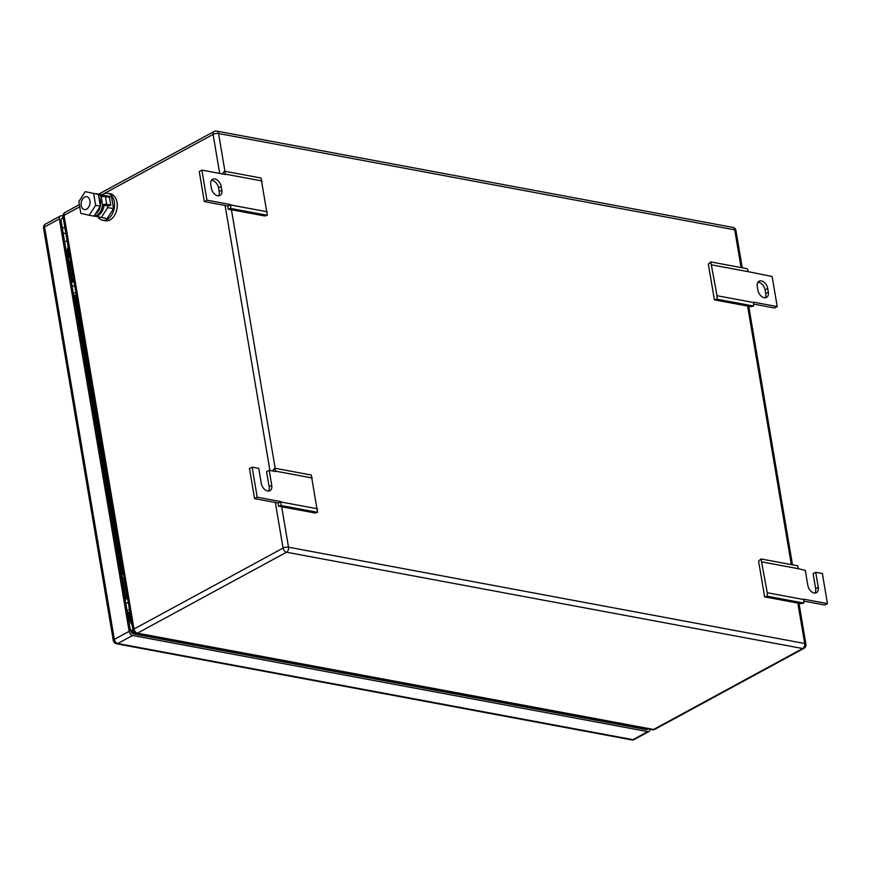 <?xml version="1.0" encoding="UTF-8"?>
<svg xmlns="http://www.w3.org/2000/svg" width="871" height="871" viewBox="0 0 871 871"><rect width="100%" height="100%" fill="white"/><g stroke="black" fill="none" stroke-linecap="round" stroke-linejoin="round"><path stroke-width="1.31" d="M132.087 624.888A6.522 4.235 -118.5 0 1 129.997 620.402L128.57 611.986A1.306 0.849 61.5 0 1 128.44 612.781L127.58 613.968M122.158 574.054L74.982 295.117A1.306 0.849 61.5 0 1 74.852 295.911L73.991 297.098M68.569 257.195L67.557 251.229A6.522 4.235 -118.5 0 1 68.221 247.255M714.394 299.853L717.083 299.21L717.029 295.705L710.78 261.931L708.341 264.065L714.394 299.853L750.922 306.668L753.611 306.026L753.491 302.15L777.215 306.57L774.602 307.996L753.578 304.077M711.814 264.893L748.341 271.708L747.307 268.747L710.78 261.931M777.215 306.57L772.131 276.51L748.341 271.708M717.029 295.705L753.557 302.52M717.083 299.21L753.611 306.026M767.721 288.497L768.331 292.112A7.175 4.66 61.5 0 1 766.534 297.436A7.175 4.66 61.5 0 1 757.901 290.163L757.291 286.559A7.175 4.66 61.5 0 1 759.077 281.224A7.175 4.66 61.5 0 1 767.721 288.497L765.108 289.923L765.718 293.527L768.331 292.112M765.054 297.817A7.175 4.66 61.5 0 0 765.718 293.527M765.108 289.923A7.175 4.66 61.5 0 0 757.955 282.258M228.071 206.024L204.347 201.604L199.263 171.533L201.876 170.117L225.6 174.538L224.5 171.206L261.028 178.022L267.332 215.3L264.653 215.943L228.115 209.127L228.071 206.024L230.684 204.609L230.804 208.474L228.115 209.127M267.332 215.3L230.804 208.474M267.277 211.795L230.75 204.979M224.5 171.206L222.268 173.917M262.062 180.983L225.535 174.167M204.347 201.604L206.96 200.178L201.876 170.117M230.684 204.609L206.96 200.178M211.37 188.19L210.76 184.587A7.175 4.66 61.5 0 1 212.557 179.252A7.175 4.66 61.5 0 1 221.19 186.536L221.8 190.139A7.175 4.66 61.5 0 1 220.015 195.463A7.175 4.66 61.5 0 1 211.37 188.19M218.523 195.844A7.175 4.66 61.5 0 0 219.187 191.555L218.577 187.951A7.175 4.66 61.5 0 0 211.424 180.297M764.629 596.885L767.318 596.232L767.264 592.737L761.014 558.953L758.576 561.087L764.629 596.885L801.168 603.701L803.846 603.048L803.726 599.172L827.45 603.603L824.837 605.018L803.813 601.099M762.049 561.926L798.576 568.741L797.542 565.769L761.014 558.953M814.984 593.042A7.175 4.66 61.5 0 0 815.648 588.752L818.261 587.326A7.175 4.66 61.5 0 1 816.475 592.661A7.175 4.66 61.5 0 1 807.831 585.377L805.283 570.353L798.576 568.741M767.264 592.737L803.791 599.553M767.318 596.232L803.846 603.048M815.648 588.752L813.111 573.717L815.724 572.301L822.366 573.532L827.45 603.603M818.261 587.326L815.724 572.301M268.453 491.07A7.175 4.66 61.5 0 0 269.128 486.78L266.58 471.744L269.193 470.329L275.835 471.57L274.735 468.228L311.263 475.043L317.567 512.322L314.888 512.965L278.361 506.149L278.306 503.046L280.919 501.631L281.039 505.507L278.361 506.149M317.567 512.322L281.039 505.507M317.512 508.816L280.985 502.001M274.735 468.228L272.503 470.95M312.308 478.005L275.769 471.189M278.306 503.046L254.582 498.626L249.498 468.554L252.122 467.139L258.763 468.38L261.3 483.416A7.175 4.66 61.5 0 0 269.945 490.689A7.175 4.66 61.5 0 0 271.741 485.354L269.193 470.329M254.582 498.626L257.206 497.199L252.122 467.139M280.919 501.631L257.206 497.199M67.198 256.934L69.941 257.446M75.875 292.514L73.36 293.396M68.853 261.202L70.518 261.518M73.099 280.408L73.382 282.084M71.389 281.703L74.133 282.226M72.075 285.797L74.819 286.309M120.786 573.804L123.54 574.316M129.463 609.384L126.959 610.266M122.452 578.072L124.118 578.388M126.687 597.277L126.97 598.943M124.978 598.573L127.721 599.085M125.674 602.667L128.418 603.178M101.276 442.675L100.274 443.219L97.421 426.387L98.423 425.843M98.314 425.168L97.421 426.387M101.635 444.863L100.274 443.219M360.256 675.221L360.431 676.244M367.333 677.54L367.965 676.658M390.11 681.786L390.741 680.904M62.973 216.062L61.612 215.801A3.909 2.537 -118.5 0 0 60.36 215.975A3.909 2.537 -118.5 0 0 59.38 218.882L129.148 631.344A3.909 2.537 -118.5 0 0 132.599 635.482L647.817 731.618L632.999 739.664A3.909 2.635 100.6 0 1 631.671 739.904A3.909 3.909 0 0 0 634.251 739.49A3.909 2.537 -118.5 0 1 632.999 739.664L117.781 643.527A3.909 2.635 100.6 0 1 116.453 643.767L631.671 739.904M650.114 729.299A3.909 2.537 -118.5 0 1 649.069 731.444A3.909 2.537 -118.5 0 1 647.817 731.618M647.904 728.885A3.909 2.537 -118.5 0 1 647.349 729.375A3.909 2.537 -118.5 0 1 646.086 729.55L133.72 633.946A3.909 2.537 -118.5 0 1 130.258 629.809L61.112 220.951A3.909 2.537 -118.5 0 1 62.091 218.044A3.909 2.537 -118.5 0 1 63.245 217.859M124.923 592.716L123.954 592.53L121.004 575.089L121.973 575.274L124.923 592.716L124.172 593.793M124.215 578.322A3.386 1.198 170.4 0 1 123.922 578.496L122.637 579.193M125.74 597.756A6.522 2.308 170.4 0 0 126.393 597.441L127.362 596.918M123.922 578.496L126.861 595.938A3.386 1.198 170.4 0 0 127.166 595.753M126.861 595.938L125.555 596.646M71.335 275.846L70.366 275.661L67.415 258.23L68.384 258.404L71.335 275.846L70.573 276.934M70.616 261.452A3.386 1.198 170.4 0 1 70.322 261.638L69.049 262.323M72.151 280.887A6.522 2.308 170.4 0 0 72.805 280.571L73.763 280.048M70.322 261.638L73.273 279.068A3.386 1.198 170.4 0 0 73.567 278.894M73.273 279.068L71.966 279.776M130.16 629.21A6.522 4.235 61.5 0 0 133.154 630.887L131.129 631.987M131.51 632.488L135.549 633.25M67.209 241.256A6.522 4.235 61.5 0 0 65.162 241.55A6.522 4.235 61.5 0 0 64.65 241.898M86.599 209.149A6.522 4.388 100.6 0 1 84.389 209.552A6.522 4.388 100.6 0 1 81.101 203.945A6.522 4.388 100.6 0 1 84.563 197.129A6.522 4.388 100.6 0 1 86.773 196.726A6.522 4.388 100.6 0 1 90.051 202.333A6.522 4.388 100.6 0 1 86.599 209.149M95.821 216.28L101.33 217.51L107.743 207.581L107.383 205.425M105.892 196.628L105.75 195.779L99.37 194.353M107.743 207.581L113.535 208.659L107.122 218.588L101.33 217.51M113.535 208.659L111.542 196.857L105.75 195.779M111.542 196.857L98.826 194.179M102.005 194.777A13.696 9.211 100.6 0 1 102.996 194.157A13.696 9.211 100.6 0 1 107.634 193.318A13.696 9.211 100.6 0 1 114.526 205.099A13.696 9.211 100.6 0 1 107.264 219.416A13.696 9.211 100.6 0 1 102.615 220.254A13.696 9.211 100.6 0 1 97.792 216.716M107.634 193.318L110.388 193.841A13.696 9.211 100.6 0 1 117.269 205.61A13.696 9.211 100.6 0 1 110.018 219.928A13.696 9.211 100.6 0 1 105.369 220.766L102.615 220.254M95.549 193.776A11.247 7.567 100.6 0 1 97.04 193.83A11.247 7.567 100.6 0 1 101.276 197.205A2.951 1.045 170.4 0 1 105.391 196.53L109.419 197.281L110.737 205.099L106.719 204.347A2.951 1.045 170.4 0 0 102.604 205.023L104.019 205.284A11.247 7.567 100.6 0 1 98.151 215.529A11.247 7.567 100.6 0 1 94.329 216.215L92.914 215.954A11.247 7.567 100.6 0 1 92.544 215.866M101.276 197.205L102.604 205.023A11.247 7.567 100.6 0 1 96.725 215.268A11.247 7.567 100.6 0 1 94.035 216.03M97.04 193.83L98.456 194.102A11.247 7.567 100.6 0 1 102.288 196.792M110.737 205.099L109.43 205.806L104.019 205.284M93.643 193.525L95.636 205.327L89.223 215.246L80.818 213.373L78.826 201.571L85.238 191.642L98.39 194.407L100.383 206.209L95.636 205.327M85.238 191.642L98.39 194.407M98.815 196.977A9.919 6.674 100.6 0 1 98.946 197.14A9.919 6.674 100.6 0 1 100.372 206.187L93.97 216.139L89.223 215.246M100.372 206.231A9.919 6.674 100.6 0 1 95.483 213.798M275.345 502.491L283.053 548.088L134.003 629.025L64.029 215.355A3.909 2.537 -118.5 0 1 65.009 212.448A3.909 3.909 0 0 0 63.017 216.531A3.909 1.383 -9.6 0 1 64.029 215.355L79.718 206.841M741.101 267.593L734.71 229.835A3.909 2.635 -79.4 0 0 732.816 227.407L216.65 131.096A3.909 2.635 100.6 0 1 218.545 133.524A3.909 1.383 170.4 0 0 213.09 134.417L219.688 173.438M225.099 205.469L269.923 470.46M216.65 131.096A3.909 3.909 0 0 0 214.07 131.51A3.909 2.537 -118.5 0 0 213.09 134.417L103.682 193.83M63.017 216.531L132.991 630.201A3.909 1.383 -9.6 0 1 134.003 629.025A3.909 2.537 -118.5 0 0 137.455 633.163L653.62 729.463A3.909 2.635 -79.4 0 1 652.292 729.702A3.909 3.909 0 0 0 654.883 729.299A3.909 2.537 -118.5 0 1 653.62 729.463L802.67 648.525A3.909 2.635 100.6 0 0 804.684 643.506L797.847 603.08M281.681 506.77L288.519 547.195A3.909 1.383 170.4 0 0 283.053 548.088A3.909 2.537 61.5 0 0 286.505 552.225A3.909 2.635 -79.4 0 0 288.519 547.195L804.684 643.506A3.909 1.383 170.4 0 1 805.925 644.268L798.99 603.287M742.244 267.8L735.951 230.597A3.909 1.383 -9.6 0 0 734.71 229.835L218.545 133.524L224.936 171.282M231.436 209.748L275.171 468.304M791.336 564.615L747.601 306.059M652.292 729.702L136.126 633.402A3.909 2.635 -79.4 0 0 137.455 633.163L286.505 552.225L802.67 648.525A3.909 2.537 -118.5 0 0 803.933 648.362A3.909 3.909 0 0 0 805.925 644.268M67.557 251.229L68.776 250.565M129.997 620.402L131.216 619.738M218.577 187.951L221.19 186.536M219.187 191.555L221.8 190.139M269.128 486.78L271.741 485.354M43.55 228.115L113.317 640.577A3.909 1.383 -9.6 0 1 114.33 639.39L44.563 226.928A3.909 2.537 -118.5 0 1 45.542 224.021A3.909 3.909 0 0 0 43.55 228.115A3.909 1.383 -9.6 0 1 44.563 226.928L59.38 218.882M132.599 635.482L117.781 643.527A3.909 2.537 -118.5 0 1 114.33 639.39L129.148 631.344M644.91 728.33L643.538 729.071M63.256 217.924L61.264 219.002M64.966 228.039L62.222 227.516M63.158 233.101L65.913 233.613M633.707 727.231L633.533 726.207M627.904 726.153L627.73 725.118M73.763 295.781L74.982 295.117M73.872 296.445L74.852 295.911M127.362 612.64L128.57 611.986M127.471 613.315L128.44 612.781M105.391 196.53L106.719 204.347M214.07 131.51L98.706 194.146M79.348 204.663L65.009 212.448M735.951 230.597A3.909 3.909 0 0 0 732.816 227.407M803.933 648.362L654.883 729.299M792.49 564.822L748.755 306.265M132.991 630.201A3.909 3.909 0 0 0 136.126 633.402M71.313 275.911L72.315 281.877M124.901 592.77L125.914 598.747M649.069 731.444L634.251 739.49M60.36 215.975L45.542 224.021M113.317 640.577A3.909 3.909 0 0 0 116.453 643.767"/></g></svg>
